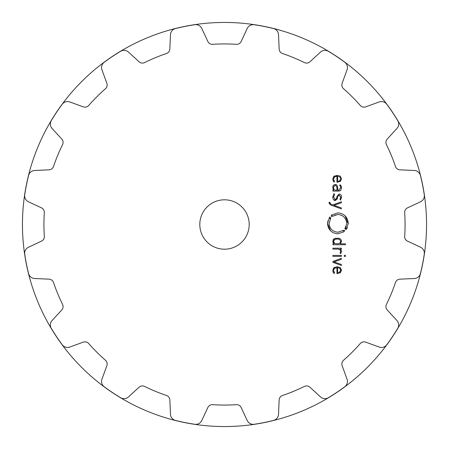 <?xml version="1.0" encoding="UTF-8"?>
<svg xmlns="http://www.w3.org/2000/svg" width="449" height="449" viewBox="0 0 449 449"><rect width="100%" height="100%" fill="white"/><g stroke="black" fill="none" stroke-linecap="round" stroke-linejoin="round"><path stroke-width="0.67" d="M22.45 224.5A202.05 202.05 0 0 0 325.525 399.481A202.05 202.05 0 0 0 325.525 49.519A202.05 202.05 0 0 0 22.45 224.5A202.05 202.05 0 0 0 325.525 399.481A202.05 202.05 0 0 0 325.525 49.519A202.05 202.05 0 0 0 22.45 224.5M249.195 224.5A24.695 24.695 0 0 1 212.153 245.889A24.695 24.695 0 0 1 212.153 203.111A24.695 24.695 0 0 1 249.195 224.5M263.9 26.412A201.966 201.966 0 0 0 254.162 24.723A6.583 6.583 0 0 0 247.231 28.455L241.152 41.482A4.939 4.939 0 0 1 236.354 44.322A180.565 180.565 0 0 0 212.646 44.322A4.939 4.939 0 0 1 207.848 41.482L201.769 28.455A6.583 6.583 0 0 0 194.838 24.723A201.966 201.966 0 0 0 175.452 28.579A6.583 6.583 0 0 0 170.474 34.68L169.845 49.042A4.939 4.939 0 0 1 166.5 53.504A180.565 180.565 0 0 0 144.6 62.574A4.939 4.939 0 0 1 139.078 61.788L128.476 52.073A6.583 6.583 0 0 0 120.641 51.281A201.966 201.966 0 0 0 104.213 62.259A6.583 6.583 0 0 0 101.945 69.803L106.862 83.312A4.939 4.939 0 0 1 105.476 88.717A180.565 180.565 0 0 0 88.717 105.476A4.939 4.939 0 0 1 83.312 106.862L69.803 101.945A6.583 6.583 0 0 0 62.259 104.213A201.966 201.966 0 0 0 51.281 120.641A6.583 6.583 0 0 0 52.073 128.476L61.788 139.078A4.939 4.939 0 0 1 62.574 144.6A180.565 180.565 0 0 0 53.504 166.5A4.939 4.939 0 0 1 49.042 169.845L34.68 170.474A6.583 6.583 0 0 0 28.579 175.452A201.966 201.966 0 0 0 24.723 194.838A6.583 6.583 0 0 0 28.455 201.769L41.482 207.848A4.939 4.939 0 0 1 44.322 212.646A180.565 180.565 0 0 0 44.322 236.354A4.939 4.939 0 0 1 41.482 241.152L28.455 247.231A6.583 6.583 0 0 0 24.723 254.162A201.966 201.966 0 0 0 28.579 273.548A6.583 6.583 0 0 0 34.68 278.526L49.042 279.155A4.939 4.939 0 0 1 53.504 282.5A180.565 180.565 0 0 0 62.574 304.4A4.939 4.939 0 0 1 61.788 309.922L52.073 320.524A6.583 6.583 0 0 0 51.281 328.359A201.966 201.966 0 0 0 62.259 344.787A6.583 6.583 0 0 0 69.803 347.055L83.312 342.138A4.939 4.939 0 0 1 88.717 343.524A180.565 180.565 0 0 0 105.476 360.283A4.939 4.939 0 0 1 106.862 365.688L101.945 379.197A6.583 6.583 0 0 0 104.213 386.741A201.966 201.966 0 0 0 120.641 397.719A6.583 6.583 0 0 0 128.476 396.927L139.078 387.212A4.939 4.939 0 0 1 144.6 386.426A180.565 180.565 0 0 0 166.5 395.496A4.939 4.939 0 0 1 169.845 399.958L170.474 414.32A6.583 6.583 0 0 0 175.452 420.421A201.966 201.966 0 0 0 194.838 424.277A6.583 6.583 0 0 0 201.769 420.545L207.848 407.518A4.939 4.939 0 0 1 212.646 404.678A180.565 180.565 0 0 0 236.354 404.678A4.939 4.939 0 0 1 241.152 407.518L247.231 420.545A6.583 6.583 0 0 0 254.162 424.277A201.966 201.966 0 0 0 273.548 420.421A6.583 6.583 0 0 0 278.526 414.32L279.155 399.958A4.939 4.939 0 0 1 282.5 395.496A180.565 180.565 0 0 0 304.4 386.426A4.939 4.939 0 0 1 309.922 387.212L320.524 396.927A6.583 6.583 0 0 0 328.359 397.719A201.966 201.966 0 0 0 344.787 386.741A6.583 6.583 0 0 0 347.055 379.197L342.138 365.688A4.939 4.939 0 0 1 343.524 360.283A180.565 180.565 0 0 0 360.283 343.524A4.939 4.939 0 0 1 365.688 342.138L379.197 347.055A6.583 6.583 0 0 0 386.741 344.787A201.966 201.966 0 0 0 397.719 328.359A6.583 6.583 0 0 0 396.927 320.524L387.212 309.922A4.939 4.939 0 0 1 386.426 304.4A180.565 180.565 0 0 0 395.496 282.5A4.939 4.939 0 0 1 399.958 279.155L414.32 278.526A6.583 6.583 0 0 0 420.421 273.548A201.966 201.966 0 0 0 424.277 254.162A6.583 6.583 0 0 0 420.545 247.231L407.518 241.152A4.939 4.939 0 0 1 404.678 236.354A180.565 180.565 0 0 0 404.678 212.646A4.939 4.939 0 0 1 407.518 207.848L420.545 201.769A6.583 6.583 0 0 0 424.277 194.838A201.966 201.966 0 0 0 420.421 175.452A6.583 6.583 0 0 0 414.32 170.474L399.958 169.845A4.939 4.939 0 0 1 395.496 166.5A180.565 180.565 0 0 0 386.426 144.6A4.939 4.939 0 0 1 387.212 139.078L396.927 128.476A6.583 6.583 0 0 0 397.719 120.641A201.966 201.966 0 0 0 386.741 104.213A6.583 6.583 0 0 0 379.197 101.945L365.688 106.862A4.939 4.939 0 0 1 360.283 105.476A180.565 180.565 0 0 0 343.524 88.717A4.939 4.939 0 0 1 342.138 83.312L347.055 69.803A6.583 6.583 0 0 0 344.787 62.259A201.966 201.966 0 0 0 328.359 51.281A6.583 6.583 0 0 0 320.524 52.073L309.922 61.788A4.939 4.939 0 0 1 304.4 62.574A180.565 180.565 0 0 0 282.5 53.504A4.939 4.939 0 0 1 279.155 49.042L278.526 34.68A6.583 6.583 0 0 0 273.548 28.579A201.966 201.966 0 0 0 263.9 26.412M333.618 270.085L334.454 268.362L336.946 267.66L336.946 273.609L340.404 272.706L341.487 270.18L340.353 267.66L337.143 266.757L333.904 267.688L332.793 270.393L333.119 272.145L334.095 273.486L334.623 272.807L333.618 270.775M341.38 258.321L332.9 261.441L332.9 262.334L341.38 265.46L341.38 264.467L333.955 261.89L341.38 259.314L341.38 258.321M341.38 256.345L341.38 255.442L332.9 255.442L332.9 256.345L341.38 256.345M345.427 256.452L345.427 255.335L344.316 255.335L344.316 256.452L345.427 256.452M340.696 251.373L340.028 252.989L340.673 253.646L341.487 251.586L341.167 250.138L340.252 249.083L341.38 249.083L341.38 248.179L332.9 248.179L332.9 249.083L338.125 249.083L339.921 249.678L340.696 251.373M332.793 241.287L333.989 243.829L332.9 243.829L332.9 244.733L345.427 244.733L345.427 243.829L340.291 243.829L341.487 241.287L340.746 239.194L339.124 238.312L335.162 238.312L333.534 239.194L332.793 241.287M344.647 230.713L343.833 231.37L344.091 231.729L337.867 233.822C331.542 233.183 328.084 229.692 327.484 223.344L329.6 217.007L329.942 217.271L329.341 218.135L329.953 218.511L330.515 217.714L330.874 217.978L329.083 223.344C329.588 228.721 332.513 231.673 337.867 232.212L343.126 230.432L343.395 230.792L344.159 230.18L344.647 230.713M337.154 214.504L337.867 214.476C343.216 214.987 346.145 217.945 346.656 223.344C346.145 217.967 343.221 215.015 337.867 214.476L332.597 216.25L332.339 215.896L331.575 216.508L331.093 215.98L331.906 215.318L331.637 214.964L337.867 212.865C344.192 213.499 347.655 216.996 348.25 223.344L346.14 229.675L345.792 229.411L346.398 228.552L345.781 228.176L345.219 228.973L344.871 228.709L346.622 224.085M329.066 202.684L330.43 204.879L341.38 208.92L341.38 207.926L333.955 205.35L341.38 202.774L341.38 201.781L332.9 204.901L330.571 204.014L329.858 202.308L329.066 202.308L329.123 203.363M332.793 197.111C332.9 199.362 333.736 200.501 335.313 200.535L337.53 198.031L337.654 196.651L339.079 194.911L340.712 197.094L339.994 199.491L340.589 200.091L341.487 197.094C341.487 195.214 340.684 194.192 339.074 194.019L336.857 196.595L336.739 198.015L335.313 199.648L333.585 197.077L334.623 194.271L334.005 193.648L332.799 196.87M333.568 185.067L332.793 187.592L333.747 190.196L332.9 190.196L332.9 191.106L338.709 191.106L340.763 190.303L341.487 187.783L341.218 186.015L340.185 184.763L339.624 185.42L340.449 186.357L340.696 187.783L338.619 190.202L337.67 190.202L337.67 187.429L337.025 185.235L335.223 184.449L333.298 185.398M333.618 178.758L334.46 176.996L336.946 176.3L336.946 182.249L340.404 181.345L341.487 178.82L340.353 176.3L337.143 175.396L333.904 176.328L332.793 179.033L333.119 180.784L334.095 182.12L334.623 181.447L333.618 179.409M334.718 268.165L334.112 268.715M333.787 269.316L333.68 269.675M337.715 273.604L337.351 273.609M340.353 267.66L341.487 270.18M336.615 266.768L337.491 266.762M333.293 268.395L334.499 267.29M332.816 270.938L332.816 269.916M334.095 273.486L333.742 273.099M333.607 272.925L333.119 272.145M333.753 271.505L333.949 271.948M334.365 272.526L334.623 272.807M340.982 253.298L340.673 253.646M341.47 251.249L341.487 251.586M340.348 250.155L339.663 249.487M339.068 249.217L338.451 249.1M333.169 242.948L332.945 242.438M341.436 240.664L341.476 241.646M340.802 243.375L340.291 243.829M338.501 238.195L339.124 238.312M335.162 238.312L335.785 238.195M333.074 239.873L333.534 239.194M343.126 230.432L342.531 230.848M338.585 232.184L337.867 232.212C332.518 231.701 329.588 228.743 329.083 223.344L329.117 222.575M330.464 218.562L330.874 217.978M329.953 218.511L330.413 217.838M329.341 218.135L329.538 217.821M327.736 221.026L327.675 221.346M327.512 222.597L327.484 223.344L330.531 230.747M346.072 226.543L345.651 227.475M345.275 228.126L344.871 228.709M345.573 228.507L345.781 228.176M345.792 229.411L346.224 228.827M346.931 228.462L347.38 227.559M348.228 224.062L345.208 215.935M331.401 215.7L331.755 215.419M332.187 216.003L331.766 216.339M332.597 216.25L333.18 215.84M335.016 214.953L335.302 214.858M329.858 202.752L330.571 204.014M337.44 198.688L335.313 200.535L333.36 199.474M340.701 197.425L339.079 194.911L337.654 196.651M341.476 196.757L341.431 197.919M334.988 199.625L335.639 199.625M333.624 196.426L333.596 197.403M332.816 186.969L332.844 186.689M332.866 186.548L332.962 186.094M333.747 190.196L333.248 189.596M333.023 189.13L332.793 187.592M340.763 190.303L339.713 190.965M341.481 187.452L341.481 188.153M340.185 184.763L340.892 185.443M341.083 185.734L341.218 186.015M340.656 187.115L340.297 186.094M340.696 187.951L340.679 187.312M338.619 190.202L338.944 190.185M337.609 186.621L337.67 187.429M335.223 184.449L335.88 184.522M336.542 184.797L337.025 185.235M334.713 176.811L334.123 177.338M336.756 176.3L336.245 176.334M337.715 182.243L337.351 182.249M339.775 175.929L340.353 176.3L341.487 178.82M336.615 175.407L337.474 175.402M333.382 176.895L334.499 175.929M332.816 179.578L332.816 178.556M334.095 182.12L333.742 181.738M333.349 181.2L333.119 180.784M333.663 179.785L333.949 180.582M334.325 181.121L334.623 181.447M338.944 272.521L338.383 272.65M340.651 270.691L340.696 270.18L339.27 272.403L340.067 271.836M340.617 269.54L339.27 267.963L340.673 269.855M337.962 267.671L338.563 267.75M338.075 243.796L339.579 243.414L337.143 243.829L335.106 243.577M340.668 241.82L340.69 241.22M337.682 239.008L336.711 239.003M335.723 239.087L334.247 239.727M334.022 239.957L333.601 241.736M334.185 243.049L334.701 243.414L333.585 241.416L334.701 239.418L337.143 238.997L339.579 239.418L340.696 241.416L339.579 243.414M336.559 243.818L337.143 243.829M335.56 185.375L336.935 187.211M333.596 187.261L334.92 185.375M333.865 189.209L333.596 187.974M335.532 190.191L334.236 189.719M338.944 181.16L338.383 181.289M340.662 179.224L339.27 181.037L339.865 180.666M340.37 180.071L340.527 179.752M339.59 176.76L340.673 178.489M337.67 181.34L337.67 176.3L338.563 176.39M337.67 272.7L337.67 267.66M336.946 187.536L336.946 190.202L335.858 190.202"/></g></svg>
